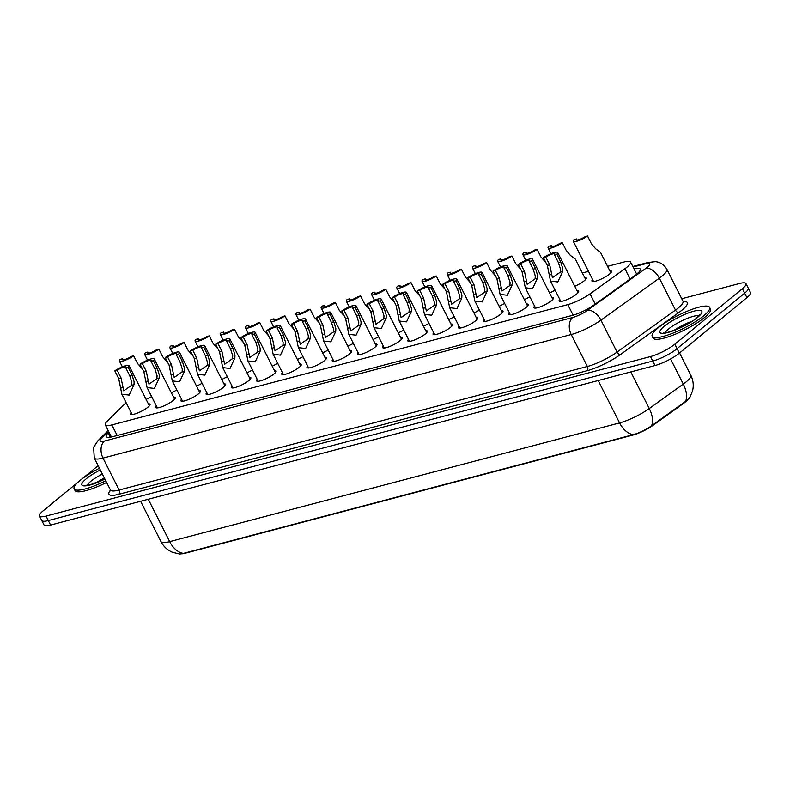 <?xml version="1.0" encoding="UTF-8"?>
<svg xmlns="http://www.w3.org/2000/svg" width="790" height="790" viewBox="0 0 790 790"><rect width="100%" height="100%" fill="white"/><g stroke="black" fill="none" stroke-linecap="round" stroke-linejoin="round"><path stroke-width="1.19" d="M148.352 403.848A10.932 2.39 153.2 0 1 150.011 404.273A10.932 2.39 153.2 0 1 147.987 407.156A10.932 2.39 153.2 0 1 137.559 413.032A10.932 2.39 153.2 0 1 130.488 414.128A10.932 2.39 153.2 0 1 131.13 412.548M173.573 397.192A10.932 2.39 153.2 0 1 175.222 397.617A10.932 2.39 153.2 0 1 173.198 400.51A10.932 2.39 153.2 0 1 162.78 406.376A10.932 2.39 153.2 0 1 155.699 407.482A10.932 2.39 153.2 0 1 156.341 405.892M198.784 390.537A10.932 2.39 153.2 0 1 200.443 390.961A10.932 2.39 153.2 0 1 198.418 393.854A10.932 2.39 153.2 0 1 187.99 399.73A10.932 2.39 153.2 0 1 180.92 400.826A10.932 2.39 153.2 0 1 181.562 399.246M223.995 383.891A10.932 2.39 153.2 0 1 225.654 384.305A10.932 2.39 153.2 0 1 223.629 387.199A10.932 2.39 153.2 0 1 213.211 393.074A10.932 2.39 153.2 0 1 206.131 394.171A10.932 2.39 153.2 0 1 206.773 392.591M249.215 377.235A10.932 2.39 153.2 0 1 250.864 377.66A10.932 2.39 153.2 0 1 248.84 380.543A10.932 2.39 153.2 0 1 238.422 386.419A10.932 2.39 153.2 0 1 231.342 387.515A10.932 2.39 153.2 0 1 231.983 385.935M274.426 370.579A10.932 2.39 153.2 0 1 276.085 371.004A10.932 2.39 153.2 0 1 274.061 373.887A10.932 2.39 153.2 0 1 263.633 379.763A10.932 2.39 153.2 0 1 256.562 380.859A10.932 2.39 153.2 0 1 257.204 379.279M299.647 363.923A10.932 2.39 153.2 0 1 301.296 364.348A10.932 2.39 153.2 0 1 299.272 367.241A10.932 2.39 153.2 0 1 288.854 373.107A10.932 2.39 153.2 0 1 281.773 374.213A10.932 2.39 153.2 0 1 282.415 372.623M324.858 357.268A10.932 2.39 153.2 0 1 326.517 357.692A10.932 2.39 153.2 0 1 324.493 360.586A10.932 2.39 153.2 0 1 314.065 366.461A10.932 2.39 153.2 0 1 306.994 367.557A10.932 2.39 153.2 0 1 307.636 365.977M350.069 350.622A10.932 2.39 153.2 0 1 351.728 351.037A10.932 2.39 153.2 0 1 349.703 353.93A10.932 2.39 153.2 0 1 339.285 359.806A10.932 2.39 153.2 0 1 332.205 360.902A10.932 2.39 153.2 0 1 332.847 359.322M375.29 343.966A10.932 2.39 153.2 0 1 376.939 344.391A10.932 2.39 153.2 0 1 374.914 347.274A10.932 2.39 153.2 0 1 364.496 353.15A10.932 2.39 153.2 0 1 357.416 354.246A10.932 2.39 153.2 0 1 358.058 352.666M400.5 337.31A10.932 2.39 153.2 0 1 402.159 337.735A10.932 2.39 153.2 0 1 400.135 340.618A10.932 2.39 153.2 0 1 389.707 346.494A10.932 2.39 153.2 0 1 382.637 347.59A10.932 2.39 153.2 0 1 383.278 346.01M425.721 330.654A10.932 2.39 153.2 0 1 427.37 331.079A10.932 2.39 153.2 0 1 425.346 333.973A10.932 2.39 153.2 0 1 414.928 339.838A10.932 2.39 153.2 0 1 407.847 340.944A10.932 2.39 153.2 0 1 408.489 339.354M450.932 323.999A10.932 2.39 153.2 0 1 452.591 324.423A10.932 2.39 153.2 0 1 450.567 327.317A10.932 2.39 153.2 0 1 440.139 333.192A10.932 2.39 153.2 0 1 433.068 334.288A10.932 2.39 153.2 0 1 433.71 332.709M476.143 317.353A10.932 2.39 153.2 0 1 477.802 317.768A10.932 2.39 153.2 0 1 475.778 320.661A10.932 2.39 153.2 0 1 465.359 326.537A10.932 2.39 153.2 0 1 458.279 327.633A10.932 2.39 153.2 0 1 458.921 326.053M501.364 310.697A10.932 2.39 153.2 0 1 503.013 311.122A10.932 2.39 153.2 0 1 500.988 314.005A10.932 2.39 153.2 0 1 490.57 319.881A10.932 2.39 153.2 0 1 483.49 320.977A10.932 2.39 153.2 0 1 484.132 319.397M526.575 304.041A10.932 2.39 153.2 0 1 528.233 304.466A10.932 2.39 153.2 0 1 526.209 307.35A10.932 2.39 153.2 0 1 515.781 313.225A10.932 2.39 153.2 0 1 508.711 314.321A10.932 2.39 153.2 0 1 509.352 312.741M551.795 297.386A10.932 2.39 153.2 0 1 553.444 297.81A10.932 2.39 153.2 0 1 551.42 300.704A10.932 2.39 153.2 0 1 541.002 306.569A10.932 2.39 153.2 0 1 533.921 307.675A10.932 2.39 153.2 0 1 534.563 306.085M577.006 290.73A10.932 2.39 153.2 0 1 578.665 291.154A10.932 2.39 153.2 0 1 576.641 294.048A10.932 2.39 153.2 0 1 566.213 299.924A10.932 2.39 153.2 0 1 559.142 301.02A10.932 2.39 153.2 0 1 559.784 299.44M151.641 396.58A10.932 2.39 153.2 0 1 146.091 399.375M176.851 389.924A10.932 2.39 153.2 0 1 171.311 392.719M202.062 383.269A10.932 2.39 153.2 0 1 196.522 386.073M227.283 376.623A10.932 2.39 153.2 0 1 221.743 379.417M252.494 369.967A10.932 2.39 153.2 0 1 246.954 372.762M277.715 363.311A10.932 2.39 153.2 0 1 272.165 366.106M302.925 356.655A10.932 2.39 153.2 0 1 297.386 359.45M328.136 350A10.932 2.39 153.2 0 1 322.597 352.804M353.357 343.354A10.932 2.39 153.2 0 1 347.817 346.148M378.568 336.698A10.932 2.39 153.2 0 1 373.028 339.493M403.789 330.042A10.932 2.39 153.2 0 1 398.239 332.837M429 323.387A10.932 2.39 153.2 0 1 423.46 326.181M454.211 316.731A10.932 2.39 153.2 0 1 448.671 319.535M479.431 310.085A10.932 2.39 153.2 0 1 473.891 312.88M504.642 303.429A10.932 2.39 153.2 0 1 499.102 306.224M529.863 296.773A10.932 2.39 153.2 0 1 524.313 299.568M555.074 290.118A10.932 2.39 153.2 0 1 549.534 292.912M584.61 277.468A10.932 2.39 153.2 0 1 586.259 277.882A10.932 2.39 153.2 0 1 584.235 280.776A10.932 2.39 153.2 0 1 574.745 286.266M609.821 270.812A10.932 2.39 153.2 0 1 611.47 271.227A10.932 2.39 153.2 0 1 609.455 274.12A10.932 2.39 153.2 0 1 599.027 279.996A10.932 2.39 153.2 0 1 591.947 281.092A10.932 2.39 153.2 0 1 592.599 279.512M126.124 402.633L107.213 421.238A19.296 4.207 -26.8 0 0 105.287 424.862A19.296 4.207 -26.8 0 0 111.844 424.931L567.783 304.614A19.296 4.207 -26.8 0 0 590.041 293.821L624.93 268.748A19.296 4.207 -26.8 0 0 626.983 267.168A19.296 4.207 -26.8 0 0 630.558 262.073A19.296 4.207 -26.8 0 0 624.001 262.013L607.569 266.349M181.443 553.81A17.37 3.792 -26.8 0 0 185.403 553.168L632.948 435.073A17.37 3.792 -26.8 0 0 652.984 425.356L683.508 403.423A17.37 3.792 -26.8 0 0 685.365 402.001A17.37 3.792 -26.8 0 0 687.893 399.513M588.491 271.385L582.349 273.004M598.178 380.533L619.587 422.917A25.734 5.609 -26.8 0 0 649.271 408.529L683.281 384.078A25.734 5.609 -26.8 0 0 686.036 381.975A25.734 5.609 -26.8 0 0 690.796 375.181C693.255 380.197 693.847 385.421 692.573 390.843L689.877 397.321A15.82 3.456 153.2 0 1 687.231 400.076A15.82 3.456 153.2 0 1 685.542 401.369L651.533 425.82A15.82 3.456 153.2 0 1 633.274 434.668L183.369 553.385A15.82 3.456 153.2 0 1 179.31 553.948L172.497 552.279C167.371 550.087 163.53 546.512 160.943 541.555A25.734 5.609 -26.8 0 0 169.682 541.634L619.587 422.917A22.515 15.346 75.2 0 0 633.274 434.668M681.75 298.738L739.42 283.511A19.296 4.207 153.2 0 1 745.967 283.58A19.296 4.207 153.2 0 1 742.403 288.676L674.808 344.203A19.296 4.207 153.2 0 1 650.476 356.567L46.057 516.067L48.318 520.551A19.296 4.207 153.2 0 1 41.761 520.492A19.296 4.207 153.2 0 0 48.318 520.551L652.747 361.05L48.318 520.551L50.58 525.034A19.296 4.207 153.2 0 1 44.033 524.975L39.5 516.008A19.296 4.207 153.2 0 1 43.075 510.903L78.111 482.117M674.808 344.203L677.07 348.686A19.296 4.207 153.2 0 1 652.747 361.05A19.296 4.207 153.2 0 0 677.07 348.686L744.664 293.159L677.07 348.686L679.341 353.17A19.296 4.207 153.2 0 1 655.009 365.533L50.58 525.034M745.967 283.58L748.239 288.064A19.296 4.207 153.2 0 1 744.664 293.159A19.296 4.207 153.2 0 0 748.239 288.064L750.5 292.547A19.296 4.207 153.2 0 1 746.925 297.642L679.341 353.17M108.961 432.15L108.121 432.979A19.296 4.207 -26.8 0 0 106.196 436.613A19.296 4.207 -26.8 0 0 112.743 436.673L572.227 315.427A19.296 4.207 -26.8 0 0 594.495 304.634L634.607 275.799A19.296 4.207 -26.8 0 0 636.671 274.219A19.296 4.207 -26.8 0 0 640.246 269.123A19.296 4.207 -26.8 0 0 634.044 268.965M636.306 273.449A19.296 4.207 153.2 0 1 637.974 273.083M82.456 478.552L98.138 465.675M46.057 516.067A19.296 4.207 153.2 0 1 39.5 516.008M110.709 437.137L111.232 436.633M610.828 272.817L600.558 252.464L595.591 248.722L591.404 243.735L587.523 236.052A9.648 2.103 -26.8 0 1 578.705 240.634A9.648 2.103 -26.8 0 1 573.283 241.286L593.606 281.517M577.065 240.091L576.493 238.955L574.142 239.577A9.648 2.103 -26.8 0 0 573.283 241.286M576.493 238.955A6.429 1.402 -26.8 0 0 576.157 239.834A6.429 1.402 -26.8 0 0 585.173 236.664L587.523 236.052M545.811 257.135L549.692 264.818L552.398 277.685L560.317 272.155L560.505 269.252L558.372 262.527L554.491 254.834A6.429 1.402 -26.8 0 0 554.827 253.965A6.429 1.402 -26.8 0 0 545.811 257.135L543.461 257.747L547.342 265.44L550.512 281.092L560.791 301.444M543.461 257.747A9.648 2.103 -26.8 0 1 552.279 253.165A9.648 2.103 -26.8 0 1 557.701 252.514A9.648 2.103 -26.8 0 1 556.841 254.222L560.722 261.905L562.776 268.649L562.658 271.543L557.799 281.961L550.512 281.092M556.841 254.222L554.491 254.834M658.139 327.85A32.163 7.021 153.2 0 1 688.791 310.579A32.163 7.021 153.2 0 1 709.608 307.34A32.163 7.021 153.2 0 1 703.653 315.842A32.163 7.021 153.2 0 1 673.011 333.113A32.163 7.021 153.2 0 1 652.194 336.352A32.163 7.021 153.2 0 1 658.139 327.85M709.608 307.34L710.457 309.028A32.163 7.021 153.2 0 1 704.502 317.521A32.163 7.021 153.2 0 1 673.86 334.792A32.163 7.021 153.2 0 1 653.044 338.031L652.194 336.352M585.617 279.463L575.337 259.12L570.38 255.377L566.193 250.391L562.302 242.698A9.648 2.103 -26.8 0 1 553.494 247.29A9.648 2.103 -26.8 0 1 548.072 247.942L550.966 253.679M551.845 246.747L551.272 245.611L548.932 246.233A9.648 2.103 -26.8 0 0 548.072 247.942M551.272 245.611A6.429 1.402 -26.8 0 0 550.946 246.49A6.429 1.402 -26.8 0 0 559.962 243.32L562.302 242.698M545.88 262.547L540.972 257.036L537.091 249.354A9.648 2.103 -26.8 0 1 528.273 253.946A9.648 2.103 -26.8 0 1 522.852 254.597L525.755 260.335M526.634 253.402L526.061 252.267L523.711 252.889A9.648 2.103 -26.8 0 0 522.852 254.597M526.061 252.267A6.429 1.402 -26.8 0 0 525.725 253.146A6.429 1.402 -26.8 0 0 534.741 249.976L537.091 249.354M520.669 269.193L515.761 263.692L511.881 256.009A9.648 2.103 -26.8 0 1 503.062 260.591A9.648 2.103 -26.8 0 1 497.641 261.253L500.544 266.981M501.413 260.048L500.84 258.923L498.5 259.535A9.648 2.103 -26.8 0 0 497.641 261.253M500.84 258.923A6.429 1.402 -26.8 0 0 500.514 259.801A6.429 1.402 -26.8 0 0 509.53 256.632L511.881 256.009M495.458 275.848L490.541 270.348L486.66 262.665A9.648 2.103 -26.8 0 1 477.841 267.247A9.648 2.103 -26.8 0 1 472.43 267.899L475.323 273.636M476.202 266.704L475.629 265.578L473.279 266.19A9.648 2.103 -26.8 0 0 472.43 267.899M475.629 265.578A6.429 1.402 -26.8 0 0 475.294 266.447A6.429 1.402 -26.8 0 0 484.31 263.287L486.66 262.665M520.6 263.781L524.481 271.474L527.177 284.341L535.097 278.811L535.284 275.907L533.161 269.183L529.28 261.49A6.429 1.402 -26.8 0 0 529.616 260.611A6.429 1.402 -26.8 0 0 520.6 263.781L518.25 264.403L522.131 272.086L525.301 287.748L535.581 308.09M518.25 264.403A9.648 2.103 -26.8 0 1 527.068 259.821A9.648 2.103 -26.8 0 1 532.48 259.16A9.648 2.103 -26.8 0 1 531.63 260.878L535.511 268.56L537.565 275.305L537.437 278.189L532.588 288.617L525.301 287.748M531.63 260.878L529.28 261.49M495.379 270.437L499.26 278.12L501.966 290.997L509.886 285.466L510.073 282.553L507.95 275.829L504.06 268.146A6.429 1.402 -26.8 0 0 504.395 267.267A6.429 1.402 -26.8 0 0 495.379 270.437L493.029 271.059L496.92 278.742L500.08 294.403L510.36 314.746M493.029 271.059A9.648 2.103 -26.8 0 1 501.848 266.467A9.648 2.103 -26.8 0 1 507.269 265.815A9.648 2.103 -26.8 0 1 506.41 267.524L510.291 275.216L512.345 281.961L512.226 284.844L507.368 295.272L500.08 294.403M506.41 267.524L504.06 268.146M470.169 277.093L474.049 284.775L476.755 297.642L484.675 292.122L484.853 289.209L482.729 282.484L478.849 274.801A6.429 1.402 -26.8 0 0 479.184 273.923A6.429 1.402 -26.8 0 0 470.169 277.093L467.818 277.715L471.699 285.397L474.869 301.049L485.149 321.402M467.818 277.715A9.648 2.103 -26.8 0 1 476.637 273.123A9.648 2.103 -26.8 0 1 482.058 272.471A9.648 2.103 -26.8 0 1 481.199 274.179L485.08 281.862L487.134 288.607L487.015 291.5L482.157 301.928L474.869 301.049M481.199 274.179L478.849 274.801M105.771 480.774A32.163 7.021 153.2 0 1 74.161 488.882A32.163 7.021 153.2 0 1 80.116 480.379A32.163 7.021 153.2 0 1 99.441 468.253M106.62 482.453A32.163 7.021 153.2 0 1 75.01 490.56L74.161 488.882M470.238 282.504L465.33 277.004L461.449 269.321A9.648 2.103 -26.8 0 1 452.631 273.903A9.648 2.103 -26.8 0 1 447.209 274.555L450.112 280.292M450.991 273.36L450.419 272.224L448.068 272.846A9.648 2.103 -26.8 0 0 447.209 274.555M450.419 272.224A6.429 1.402 -26.8 0 0 450.083 273.103A6.429 1.402 -26.8 0 0 459.099 269.933L461.449 269.321M445.027 289.16L440.119 283.659L436.228 275.967A9.648 2.103 -26.8 0 1 427.42 280.559A9.648 2.103 -26.8 0 1 421.998 281.21L424.892 286.948M425.771 280.016L425.198 278.88L422.857 279.502A9.648 2.103 -26.8 0 0 421.998 281.21M425.198 278.88A6.429 1.402 -26.8 0 0 424.872 279.759A6.429 1.402 -26.8 0 0 433.888 276.589L436.228 275.967M419.806 295.816L414.898 290.305L411.017 282.623A9.648 2.103 -26.8 0 1 402.199 287.214A9.648 2.103 -26.8 0 1 396.778 287.866L399.681 293.603M400.56 286.661L399.987 285.536L397.637 286.158A9.648 2.103 -26.8 0 0 396.778 287.866M399.987 285.536A6.429 1.402 -26.8 0 0 399.651 286.415A6.429 1.402 -26.8 0 0 408.667 283.245L411.017 282.623M444.948 283.748L448.829 291.431L451.534 304.298L459.454 298.768L459.642 295.865L457.519 289.14L453.638 281.457A6.429 1.402 -26.8 0 0 453.964 280.578A6.429 1.402 -26.8 0 0 444.948 283.748L442.607 284.361L446.488 292.053L449.658 307.705L459.938 328.057M442.607 284.361A9.648 2.103 -26.8 0 1 451.416 279.779A9.648 2.103 -26.8 0 1 456.837 279.127A9.648 2.103 -26.8 0 1 455.978 280.835L459.869 288.518L461.913 295.262L461.795 298.156L456.946 308.574L449.658 307.705M455.978 280.835L453.638 281.457M419.737 290.404L423.618 298.087L426.324 310.954L434.243 305.424L434.431 302.521L432.298 295.796L428.417 288.103A6.429 1.402 -26.8 0 0 428.753 287.234A6.429 1.402 -26.8 0 0 419.737 290.404L417.387 291.016L421.268 298.709L424.437 314.361L434.717 334.713M417.387 291.016A9.648 2.103 -26.8 0 1 426.205 286.434A9.648 2.103 -26.8 0 1 431.626 285.782A9.648 2.103 -26.8 0 1 430.767 287.491L434.648 295.174L436.702 301.918L436.584 304.812L431.725 315.23L424.437 314.361M430.767 287.491L428.417 288.103M394.526 297.05L398.407 304.743L401.103 317.61L409.022 312.08L409.21 309.176L407.087 302.452L403.206 294.759A6.429 1.402 -26.8 0 0 403.542 293.88A6.429 1.402 -26.8 0 0 394.526 297.05L392.176 297.672L396.057 305.355L399.226 321.017L409.506 341.359M392.176 297.672A9.648 2.103 -26.8 0 1 400.994 293.09A9.648 2.103 -26.8 0 1 406.406 292.428A9.648 2.103 -26.8 0 1 405.556 294.147L409.437 301.829L411.491 308.574L411.363 311.457L406.514 321.885L399.226 321.017M405.556 294.147L403.206 294.759M394.595 302.461L389.687 296.961L385.806 289.278A9.648 2.103 -26.8 0 1 376.988 293.86A9.648 2.103 -26.8 0 1 371.567 294.522L374.47 300.249M375.339 293.317L374.776 292.191L372.426 292.804A9.648 2.103 -26.8 0 0 371.567 294.522M374.776 292.191A6.429 1.402 -26.8 0 0 374.44 293.07A6.429 1.402 -26.8 0 0 383.456 289.9L385.806 289.278M369.384 309.117L364.466 303.617L360.586 295.934A9.648 2.103 -26.8 0 1 351.767 300.516A9.648 2.103 -26.8 0 1 346.356 301.168L349.249 306.905M350.128 299.973L349.555 298.847L347.205 299.459A9.648 2.103 -26.8 0 0 346.356 301.168M349.555 298.847A6.429 1.402 -26.8 0 0 349.219 299.716A6.429 1.402 -26.8 0 0 358.235 296.556L360.586 295.934M344.163 315.773L339.256 310.272L335.375 302.59A9.648 2.103 -26.8 0 1 326.556 307.172A9.648 2.103 -26.8 0 1 321.135 307.824L324.038 313.561M324.917 306.629L324.344 305.493L321.994 306.115A9.648 2.103 -26.8 0 0 321.135 307.824M324.344 305.493A6.429 1.402 -26.8 0 0 324.009 306.372A6.429 1.402 -26.8 0 0 333.025 303.202L335.375 302.59M318.953 322.429L314.045 316.928L310.154 309.236A9.648 2.103 -26.8 0 1 301.346 313.828A9.648 2.103 -26.8 0 1 295.924 314.479L298.818 320.217M299.696 313.284L299.124 312.149L296.783 312.771A9.648 2.103 -26.8 0 0 295.924 314.479M299.124 312.149A6.429 1.402 -26.8 0 0 298.798 313.028A6.429 1.402 -26.8 0 0 307.814 309.858L310.154 309.236M293.732 329.084L288.824 323.574L284.943 315.891A9.648 2.103 -26.8 0 1 276.125 320.483A9.648 2.103 -26.8 0 1 270.703 321.135L273.607 326.872M274.486 319.93L273.913 318.804L271.562 319.427A9.648 2.103 -26.8 0 0 270.703 321.135M273.913 318.804A6.429 1.402 -26.8 0 0 273.577 319.683A6.429 1.402 -26.8 0 0 282.593 316.514L284.943 315.891M369.305 303.706L373.186 311.388L375.892 324.265L383.812 318.735L383.999 315.822L381.876 309.097L377.985 301.415A6.429 1.402 -26.8 0 0 378.321 300.536A6.429 1.402 -26.8 0 0 369.305 303.706L366.955 304.328L370.846 312.01L374.006 327.672L384.286 348.015M366.955 304.328A9.648 2.103 -26.8 0 1 375.773 299.736A9.648 2.103 -26.8 0 1 381.195 299.084A9.648 2.103 -26.8 0 1 380.336 300.793L384.216 308.485L386.271 315.23L386.152 318.113L381.293 328.541L374.006 327.672M380.336 300.793L377.985 301.415M344.094 310.361L347.975 318.044L350.681 330.911L358.601 325.391L358.779 322.478L356.655 315.753L352.775 308.07A6.429 1.402 -26.8 0 0 353.11 307.192A6.429 1.402 -26.8 0 0 344.094 310.361L341.744 310.984L345.625 318.666L348.795 334.318L359.075 354.671M341.744 310.984A9.648 2.103 -26.8 0 1 350.562 306.392A9.648 2.103 -26.8 0 1 355.984 305.74A9.648 2.103 -26.8 0 1 355.125 307.448L359.006 315.131L361.06 321.876L360.941 324.769L356.083 335.197L348.795 334.318M355.125 307.448L352.775 308.07M318.874 317.017L322.755 324.7L325.46 337.567L333.38 332.037L333.568 329.134L331.445 322.409L327.564 314.726A6.429 1.402 -26.8 0 0 327.89 313.847A6.429 1.402 -26.8 0 0 318.874 317.017L316.533 317.629L320.414 325.322L323.584 340.974L333.864 361.326M316.533 317.629A9.648 2.103 -26.8 0 1 325.342 313.047A9.648 2.103 -26.8 0 1 330.763 312.396A9.648 2.103 -26.8 0 1 329.904 314.104L333.795 321.787L335.839 328.531L335.72 331.425L330.872 341.843L323.584 340.974M329.904 314.104L327.564 314.726M293.663 323.673L297.544 331.356L300.249 344.223L308.169 338.693L308.357 335.79L306.224 329.065L302.343 321.372A6.429 1.402 -26.8 0 0 302.679 320.503A6.429 1.402 -26.8 0 0 293.663 323.673L291.312 324.285L295.193 331.978L298.363 347.63L308.643 367.982M291.312 324.285A9.648 2.103 -26.8 0 1 300.131 319.703A9.648 2.103 -26.8 0 1 305.552 319.051A9.648 2.103 -26.8 0 1 304.693 320.76L308.574 328.443L310.628 335.187L310.51 338.081L305.651 348.499L298.363 347.63M304.693 320.76L302.343 321.372M268.452 330.319L272.333 338.011L275.029 350.879L282.948 345.349L283.136 342.445L281.013 335.72L277.132 328.028A6.429 1.402 -26.8 0 0 277.468 327.149A6.429 1.402 -26.8 0 0 268.452 330.319L266.102 330.941L269.983 338.624L273.152 354.285L283.432 374.628M266.102 330.941A9.648 2.103 -26.8 0 1 274.92 326.359A9.648 2.103 -26.8 0 1 280.332 325.697A9.648 2.103 -26.8 0 1 279.482 327.416L283.363 335.098L285.417 341.843L285.289 344.726L280.44 355.154L273.152 354.285M279.482 327.416L277.132 328.028M268.521 335.73L263.613 330.23L259.732 322.547A9.648 2.103 -26.8 0 1 250.914 327.129A9.648 2.103 -26.8 0 1 245.493 327.791L248.396 333.518M249.265 326.586L248.702 325.46L246.352 326.072A9.648 2.103 -26.8 0 0 245.493 327.791M248.702 325.46A6.429 1.402 -26.8 0 0 248.366 326.339A6.429 1.402 -26.8 0 0 257.382 323.169L259.732 322.547M243.31 342.386L238.392 336.886L234.512 329.203A9.648 2.103 -26.8 0 1 225.693 333.785A9.648 2.103 -26.8 0 1 220.282 334.437L223.175 340.174M224.054 333.242L223.481 332.116L221.131 332.728A9.648 2.103 -26.8 0 0 220.282 334.437M223.481 332.116A6.429 1.402 -26.8 0 0 223.145 332.985A6.429 1.402 -26.8 0 0 232.161 329.815L234.512 329.203M218.089 349.042L213.181 343.541L209.301 335.859A9.648 2.103 -26.8 0 1 200.482 340.441A9.648 2.103 -26.8 0 1 195.061 341.092L197.964 346.83M198.843 339.897L198.27 338.762L195.92 339.384A9.648 2.103 -26.8 0 0 195.061 341.092M198.27 338.762A6.429 1.402 -26.8 0 0 197.935 339.641A6.429 1.402 -26.8 0 0 206.95 336.471L209.301 335.859M192.879 355.697L187.971 350.197L184.08 342.505A9.648 2.103 -26.8 0 1 175.271 347.096A9.648 2.103 -26.8 0 1 169.85 347.748L172.743 353.486M173.622 346.553L173.05 345.418L170.709 346.04A9.648 2.103 -26.8 0 0 169.85 347.748M173.05 345.418A6.429 1.402 -26.8 0 0 172.724 346.297A6.429 1.402 -26.8 0 0 181.739 343.127L184.08 342.505M167.658 362.353L162.75 356.843L158.869 349.16A9.648 2.103 -26.8 0 1 150.051 353.752A9.648 2.103 -26.8 0 1 144.629 354.404L147.532 360.141M148.411 353.199L147.839 352.073L145.488 352.696A9.648 2.103 -26.8 0 0 144.629 354.404M147.839 352.073A6.429 1.402 -26.8 0 0 147.503 352.952A6.429 1.402 -26.8 0 0 156.519 349.782L158.869 349.16M142.447 368.999L137.539 363.499L133.658 355.816A9.648 2.103 -26.8 0 1 124.84 360.398A9.648 2.103 -26.8 0 1 119.418 361.06L122.322 366.787M123.191 359.855L122.628 358.729L120.278 359.341A9.648 2.103 -26.8 0 0 119.418 361.06M122.628 358.729A6.429 1.402 -26.8 0 0 122.292 359.608A6.429 1.402 -26.8 0 0 131.308 356.438L133.658 355.816M243.231 336.975L247.112 344.657L249.818 357.534L257.738 352.004L257.925 349.091L255.802 342.366L251.911 334.684A6.429 1.402 -26.8 0 0 252.247 333.805A6.429 1.402 -26.8 0 0 243.231 336.975L240.881 337.597L244.772 345.279L247.932 360.941L258.212 381.284M240.881 337.597A9.648 2.103 -26.8 0 1 249.699 333.005A9.648 2.103 -26.8 0 1 255.121 332.353A9.648 2.103 -26.8 0 1 254.262 334.061L258.142 341.754L260.196 348.499L260.078 351.382L255.219 361.81L247.932 360.941M254.262 334.061L251.911 334.684M218.02 343.63L221.901 351.313L224.607 364.18L232.527 358.66L232.704 355.747L230.581 349.022L226.7 341.339A6.429 1.402 -26.8 0 0 227.036 340.46A6.429 1.402 -26.8 0 0 218.02 343.63L215.67 344.252L219.551 351.935L222.721 367.587L233.001 387.939M215.67 344.252A9.648 2.103 -26.8 0 1 224.488 339.661A9.648 2.103 -26.8 0 1 229.91 339.009A9.648 2.103 -26.8 0 1 229.051 340.717L232.931 348.4L234.986 355.144L234.867 358.038L230.008 368.466L222.721 367.587M229.051 340.717L226.7 341.339M192.8 350.286L196.69 357.969L199.386 370.836L207.306 365.306L207.494 362.403L205.37 355.678L201.489 347.995A6.429 1.402 -26.8 0 0 201.815 347.116A6.429 1.402 -26.8 0 0 192.8 350.286L190.459 350.898L194.34 358.591L197.51 374.243L207.79 394.595M190.459 350.898A9.648 2.103 -26.8 0 1 199.268 346.316A9.648 2.103 -26.8 0 1 204.689 345.665A9.648 2.103 -26.8 0 1 203.83 347.373L207.721 355.056L209.765 361.8L209.646 364.694L204.798 375.112L197.51 374.243M203.83 347.373L201.489 347.995M167.589 356.942L171.469 364.625L174.175 377.492L182.095 371.962L182.283 369.058L180.15 362.334L176.269 354.641A6.429 1.402 -26.8 0 0 176.605 353.772A6.429 1.402 -26.8 0 0 167.589 356.942L165.238 357.554L169.119 365.247L172.289 380.899L182.569 401.251M165.238 357.554A9.648 2.103 -26.8 0 1 174.057 352.972A9.648 2.103 -26.8 0 1 179.478 352.32A9.648 2.103 -26.8 0 1 178.619 354.029L182.5 361.711L184.554 368.456L184.435 371.349L179.577 381.768L172.289 380.899M178.619 354.029L176.269 354.641M142.378 363.588L146.259 371.28L148.954 384.147L156.874 378.617L157.062 375.714L154.939 368.989L151.058 361.297A6.429 1.402 -26.8 0 0 151.394 360.418A6.429 1.402 -26.8 0 0 142.378 363.588L140.028 364.21L143.908 371.893L147.078 387.554L157.358 407.897M140.028 364.21A9.648 2.103 -26.8 0 1 148.846 359.628A9.648 2.103 -26.8 0 1 154.257 358.966A9.648 2.103 -26.8 0 1 153.408 360.684L157.289 368.367L159.343 375.112L159.215 377.995L154.366 388.423L147.078 387.554M153.408 360.684L151.058 361.297M117.157 370.243L121.038 377.926L123.744 390.803L131.663 385.273L131.851 382.36L129.728 375.635L125.837 367.952A6.429 1.402 -26.8 0 0 126.173 367.074A6.429 1.402 -26.8 0 0 117.157 370.243L114.807 370.865L118.698 378.548L121.858 394.21L132.137 414.553M114.807 370.865A9.648 2.103 -26.8 0 1 123.625 366.274A9.648 2.103 -26.8 0 1 129.047 365.622A9.648 2.103 -26.8 0 1 128.187 367.33L132.068 375.023L134.122 381.768L134.004 384.651L129.145 395.079L121.858 394.21M128.187 367.33L125.837 367.952M630.114 279.028L624.93 268.748M595.235 304.101L590.041 293.821M573.115 315.18L567.783 304.614M117.187 435.507L111.844 424.931M685.542 401.369A22.515 12.818 54.3 0 0 683.281 384.078L670.582 358.937M183.369 553.385A22.515 15.346 -104.8 0 1 169.682 541.634L148.273 499.26M630.785 371.932L649.271 408.529A22.515 12.818 54.3 0 1 651.533 425.82M746.925 297.642L742.403 288.676M655.009 365.533L650.476 356.567M108.615 431.459L101.377 438.578A12.867 2.804 -26.8 0 0 104.458 441.047L572.691 317.491A12.867 2.804 -26.8 0 0 587.533 310.292L645.953 268.294A12.867 2.804 -26.8 0 0 647.326 267.247A12.867 2.804 -26.8 0 0 645.341 263.801L633.067 267.04M645.341 263.801A12.867 8.769 75.2 0 1 647.721 262.566L654.95 261.697C655.73 261.668 662.139 261.658 666.859 269.252A25.734 5.609 153.2 0 1 662.089 276.056A25.734 5.609 153.2 0 1 659.344 278.149L675.48 310.095A25.734 5.609 -26.8 0 0 678.225 307.991A25.734 5.609 -26.8 0 0 682.985 301.197L683.666 301.899L683.133 301.81M683.123 301.415A28.944 6.31 153.2 0 1 681.918 310.194A28.944 6.31 153.2 0 1 678.827 312.563L620.407 354.552A28.944 6.31 153.2 0 1 587 370.747L118.777 494.303A28.944 6.31 153.2 0 1 110.501 490.185M645.953 268.294A12.867 7.327 54.3 0 1 659.344 278.149L600.923 320.147L617.059 352.093L675.48 310.095A3.219 1.827 -125.7 0 0 678.827 312.563M587.533 310.292A12.867 7.327 54.3 0 1 600.923 320.147A25.734 5.609 153.2 0 1 571.229 334.535L587.365 366.481A25.734 5.609 -26.8 0 0 617.059 352.093A3.219 1.827 -125.7 0 0 620.407 354.552M572.691 317.491A12.867 8.769 75.2 0 0 571.229 334.535L103.006 458.091L119.142 490.037L587.365 366.481A3.219 2.192 -104.8 0 1 587 370.747M104.458 441.047A12.867 8.769 75.2 0 0 103.006 458.091A25.734 5.609 153.2 0 1 94.267 458.012L110.403 489.948A25.734 5.609 -26.8 0 0 119.142 490.037A3.219 2.192 -104.8 0 1 118.777 494.303M108.191 430.609L98.019 440.613A12.867 10.369 45.5 0 1 101.377 438.578M110.254 437.216L108.121 432.979M562.658 271.543L560.317 272.155M551.588 274.456L549.248 275.078M549.692 264.818L547.342 265.44M560.722 261.905L558.372 262.527M665.17 332.817A19.612 4.276 153.2 0 1 668.725 328.867A19.612 4.276 153.2 0 1 685.256 319.239A19.612 4.276 153.2 0 1 699.071 315.694M664.301 326.231A23.463 5.115 153.2 0 1 693.877 311.181A23.463 5.115 153.2 0 1 697.501 317.462A23.463 5.115 153.2 0 1 667.925 332.501A23.463 5.115 153.2 0 1 664.301 326.231M673.88 330.437A19.612 4.276 153.2 0 1 691.981 321.293M537.437 278.189L535.097 278.811M526.377 281.112L524.037 281.734M524.481 271.474L522.131 272.086M535.511 268.56L533.161 269.183M512.226 284.844L509.886 285.466M501.166 287.767L498.826 288.38M499.26 278.12L496.92 278.742M510.291 275.216L507.95 275.829M487.015 291.5L484.675 292.122M475.945 294.423L473.605 295.035M474.049 284.775L471.699 285.397M485.08 281.862L482.729 282.484M87.137 485.356A19.612 4.276 153.2 0 1 90.702 481.396A19.612 4.276 153.2 0 1 102.374 474.059M104.912 479.086A23.463 5.115 153.2 0 1 84.402 485.899A23.463 5.115 153.2 0 1 86.268 478.76A23.463 5.115 153.2 0 1 100.3 469.941M95.847 482.966A19.612 4.276 153.2 0 1 104.359 477.98M461.795 298.156L459.454 298.768M450.735 301.069L448.394 301.691M448.829 291.431L446.488 292.053M459.869 288.518L457.519 289.14M436.584 304.812L434.243 305.424M425.514 307.725L423.173 308.347M423.618 298.087L421.268 298.709M434.648 295.174L432.298 295.796M411.363 311.457L409.022 312.08M400.303 314.381L397.963 315.003M398.407 304.743L396.057 305.355M409.437 301.829L407.087 302.452M386.152 318.113L383.812 318.735M375.092 321.036L372.752 321.649M373.186 311.388L370.846 312.01M384.216 308.485L381.876 309.097M360.941 324.769L358.601 325.391M349.871 327.692L347.531 328.304M347.975 318.044L345.625 318.666M359.006 315.131L356.655 315.753M335.72 331.425L333.38 332.037M324.66 334.338L322.32 334.96M322.755 324.7L320.414 325.322M333.795 321.787L331.445 322.409M310.51 338.081L308.169 338.693M299.44 340.994L297.099 341.616M297.544 331.356L295.193 331.978M308.574 328.443L306.224 329.065M285.289 344.726L282.948 345.349M274.229 347.649L271.888 348.272M272.333 338.011L269.983 338.624M283.363 335.098L281.013 335.72M260.078 351.382L257.738 352.004M249.018 354.305L246.678 354.917M247.112 344.657L244.772 345.279M258.142 341.754L255.802 342.366M234.867 358.038L232.527 358.66M223.797 360.961L221.457 361.573M221.901 351.313L219.551 351.935M232.931 348.4L230.581 349.022M209.646 364.694L207.306 365.306M198.586 367.607L196.246 368.229M196.69 357.969L194.34 358.591M207.721 355.056L205.37 355.678M184.435 371.349L182.095 371.962M173.365 374.262L171.025 374.885M171.469 364.625L169.119 365.247M182.5 361.711L180.15 362.334M159.215 377.995L156.874 378.617M148.155 380.918L145.814 381.54M146.259 371.28L143.908 371.893M157.289 368.367L154.939 368.989M134.004 384.651L131.663 385.273M122.944 387.574L120.603 388.186M121.038 377.926L118.698 378.548M132.068 375.023L129.728 375.635M636.691 274.209L630.558 262.073M111.42 436.998L105.287 424.862M160.943 541.555L140.6 501.285M690.796 375.181L679.578 352.972M666.859 269.252L682.985 301.197M110.403 489.948L110.57 490.916L110.817 490.432M98.019 440.613L93.615 447.259L94.267 458.012M647.721 262.566L632.8 266.507M557.701 252.514L578.023 292.735M699.822 315.368L699.901 314.598L696.75 317.847C688.199 326.132 661.842 335.088 663.788 332.837L664.459 333.232M532.48 259.16L552.803 299.39M507.269 265.815L527.592 306.046M482.058 272.471L502.371 312.702M104.873 478.997L90.396 484.724L85.755 485.376L86.426 485.761M456.837 279.127L477.16 319.358M431.626 285.782L451.949 326.003M406.406 292.428L426.728 332.659M381.195 299.084L401.518 339.315M355.984 305.74L376.297 345.971M330.763 312.396L351.086 352.626M305.552 319.051L325.875 359.272M280.332 325.697L300.654 365.928M255.121 332.353L275.443 372.584M229.91 339.009L250.223 379.24M204.689 345.665L225.012 385.895M179.478 352.32L199.801 392.541M154.257 358.966L174.58 399.197M129.047 365.622L149.369 405.853"/></g></svg>
